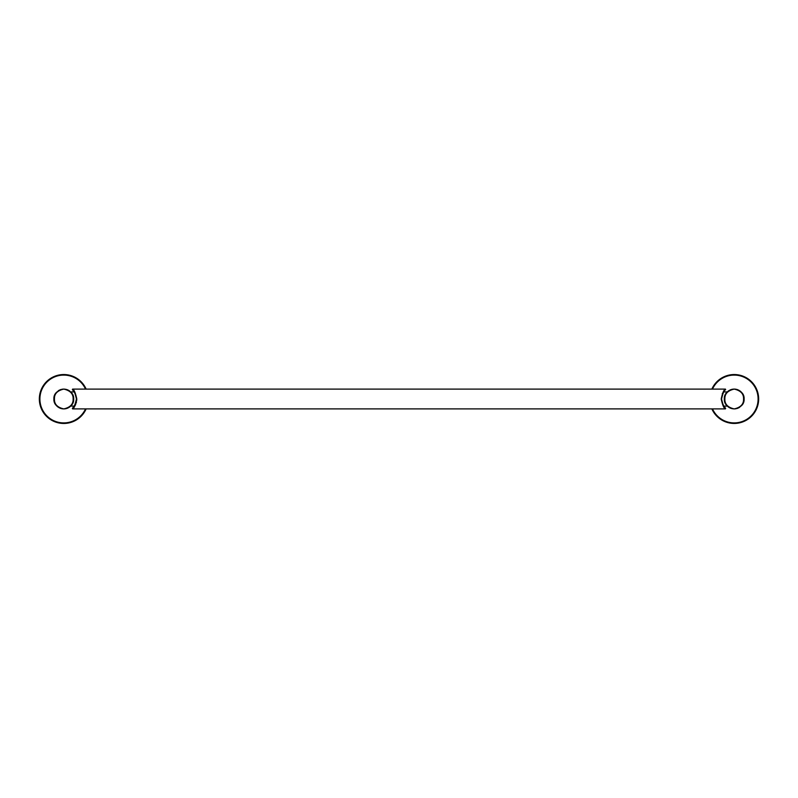 <?xml version="1.0" encoding="UTF-8"?>
<svg xmlns="http://www.w3.org/2000/svg" width="798" height="798" viewBox="0 0 798 798"><rect width="100%" height="100%" fill="white"/><g stroke="black" fill="none" stroke-linecap="round" stroke-linejoin="round"><path stroke-width="1.2" d="M734.22 374.561A24.439 24.439 0 0 0 711.866 389.105A24.439 24.439 0 0 1 758.659 399A24.439 24.439 0 0 1 734.22 423.439A24.439 24.439 0 0 0 758.659 399A24.439 24.439 0 0 0 734.22 374.561M711.866 408.895A24.439 24.439 0 0 0 734.22 423.439A24.439 24.439 0 0 1 711.866 408.895M727.696 391.539A9.905 9.905 0 0 1 728.514 390.9M728.714 390.771A9.905 9.905 0 0 1 729.302 390.402M729.921 390.072A9.905 9.905 0 0 1 735.716 389.215M735.786 389.225A9.905 9.905 0 0 1 737.851 389.783M738.509 390.072A9.905 9.905 0 0 1 739.138 390.402M739.796 390.821A9.905 9.905 0 0 1 740.783 391.589M741.252 392.027A9.905 9.905 0 0 1 742.419 393.454M742.729 393.943A9.905 9.905 0 0 1 743.008 394.441M743.417 395.339A9.905 9.905 0 0 1 743.916 396.985M744.005 397.484A9.905 9.905 0 0 1 744.005 400.506M743.916 401.015A9.905 9.905 0 0 1 743.008 403.549M742.729 404.057A9.905 9.905 0 0 1 742.349 404.646M739.726 407.229A9.905 9.905 0 0 1 739.187 407.559M739.138 407.598A9.905 9.905 0 0 1 738.509 407.928M737.851 408.207A9.905 9.905 0 0 1 737.192 408.446M737.162 408.456A9.905 9.905 0 0 1 736.454 408.646M735.716 408.785A9.905 9.905 0 0 1 734.968 408.875M734.808 408.885A9.905 9.905 0 0 1 734.22 408.905C727.367 407.429 724.065 404.127 724.315 399C724.065 393.873 727.367 390.571 734.22 389.095C741.063 390.571 744.364 393.873 744.115 399C744.364 404.127 741.063 407.419 734.22 408.905C727.756 407.429 724.644 404.127 724.873 399C724.644 393.873 727.756 390.571 734.22 389.095C740.674 390.571 743.796 393.873 743.556 399C743.796 404.117 740.684 407.419 734.22 408.905M733.462 408.875A9.905 9.905 0 0 1 732.714 408.785M731.985 408.646A9.905 9.905 0 0 1 729.292 407.598M729.182 407.529A9.905 9.905 0 0 1 728.165 406.84M727.646 406.411A9.905 9.905 0 0 1 727.367 406.152L723.736 406.092L721.711 400.945M725.153 395.01L724.365 399.998M724.574 401.274L725.153 402.99M723.437 405.633L722.22 403.02M723.896 391.668L724.275 391.17M725.322 408.795L725.651 408.317L723.736 406.092M722.37 403.439L721.801 401.444M722.26 393.753L725.322 389.205M76.438 399C75.331 404.506 73.975 407.608 72.349 408.317C73.795 407.888 75.162 404.786 76.438 399C75.331 393.494 73.975 390.392 72.349 389.683C73.795 390.112 75.162 393.214 76.438 399L76.778 399C75.521 405.065 74.124 408.367 72.578 408.895C74.114 408.377 75.511 405.075 76.778 399C75.511 392.935 74.114 389.633 72.578 389.105C74.114 389.633 75.511 392.925 76.778 399L76.688 400.586M76.458 401.923L76.159 403.08M75.71 404.337L75.271 405.274M74.832 406.072L74.204 407.02M73.645 407.748L73.057 408.416M72.418 389.743L74.264 391.908L70.693 391.908M76.029 395.808L76.219 396.646L76.029 395.808M72.418 408.257L74.264 406.092L70.693 406.092M76.139 401.743L74.753 405.304M76.219 401.354L76.389 400.107M76.399 400.027L76.428 399.519L76.399 400.027M53.995 400.516A9.905 9.905 0 0 1 53.885 399C53.636 393.873 56.937 390.581 63.78 389.095C70.633 390.571 73.935 393.873 73.685 399L73.635 398.002M73.426 396.726L72.847 395.01M72.847 402.99L73.685 399C73.935 404.127 70.633 407.429 63.78 408.905C56.937 407.429 53.636 404.127 53.885 399A9.905 9.905 0 0 1 53.995 397.494M54.084 396.985A9.905 9.905 0 0 1 54.992 394.451M55.271 393.943A9.905 9.905 0 0 1 55.651 393.354M58.274 390.771A9.905 9.905 0 0 1 58.813 390.441M58.862 390.402A9.905 9.905 0 0 1 59.491 390.072M60.149 389.793A9.905 9.905 0 0 1 60.808 389.554M60.838 389.544A9.905 9.905 0 0 1 61.546 389.354M62.284 389.215A9.905 9.905 0 0 1 63.032 389.125M63.192 389.115A9.905 9.905 0 0 1 63.78 389.095C70.244 390.571 73.356 393.873 73.127 399C73.356 404.127 70.244 407.429 63.78 408.905C57.326 407.429 54.204 404.127 54.444 399C54.204 393.883 57.316 390.581 63.78 389.095M64.538 389.125A9.905 9.905 0 0 1 65.286 389.215M66.015 389.354A9.905 9.905 0 0 1 68.708 390.402M68.818 390.471A9.905 9.905 0 0 1 69.835 391.16M70.304 406.461A9.905 9.905 0 0 1 69.486 407.1M69.286 407.229A9.905 9.905 0 0 1 68.698 407.598M68.079 407.928A9.905 9.905 0 0 1 62.284 408.785M62.214 408.776A9.905 9.905 0 0 1 60.149 408.217M59.491 407.928A9.905 9.905 0 0 1 58.862 407.598M58.204 407.18A9.905 9.905 0 0 1 57.217 406.411M56.748 405.973A9.905 9.905 0 0 1 55.581 404.546M55.271 404.057A9.905 9.905 0 0 1 54.992 403.559M54.583 402.661A9.905 9.905 0 0 1 54.084 401.015M86.134 389.105A24.439 24.439 0 0 0 39.341 399A24.439 24.439 0 0 0 86.134 408.895M76.418 398.342L76.339 397.404M76.269 396.925L74.743 392.676M721.222 399C722.489 405.075 723.886 408.367 725.422 408.895C723.886 408.367 722.489 405.065 721.222 399C722.489 392.925 723.886 389.633 725.422 389.105C723.886 389.633 722.479 392.935 721.222 399L721.562 399C722.669 404.506 724.035 407.608 725.651 408.317C724.205 407.878 722.838 404.776 721.562 399C722.669 393.494 724.035 390.392 725.651 389.683C724.205 390.122 722.838 393.224 721.562 399M721.841 401.643L721.961 402.172M722.689 393.773L723.247 392.696M723.277 392.646L722.908 393.324M727.307 391.908L723.736 391.908M712.474 408.895A23.88 23.88 0 0 0 758.1 399A23.88 23.88 0 0 0 712.474 389.105M85.526 389.105A23.88 23.88 0 0 0 39.9 399A23.88 23.88 0 0 0 85.526 408.895M53.885 399L54.444 399M73.685 399L73.127 399M724.315 399L724.873 399M744.115 399L743.556 399M72.578 389.105L72.468 389.793L72.578 389.105L725.422 389.105L725.651 389.683M72.448 408.227L72.578 408.895L725.422 408.895L725.542 408.207M725.422 389.105L725.552 389.773"/></g></svg>

